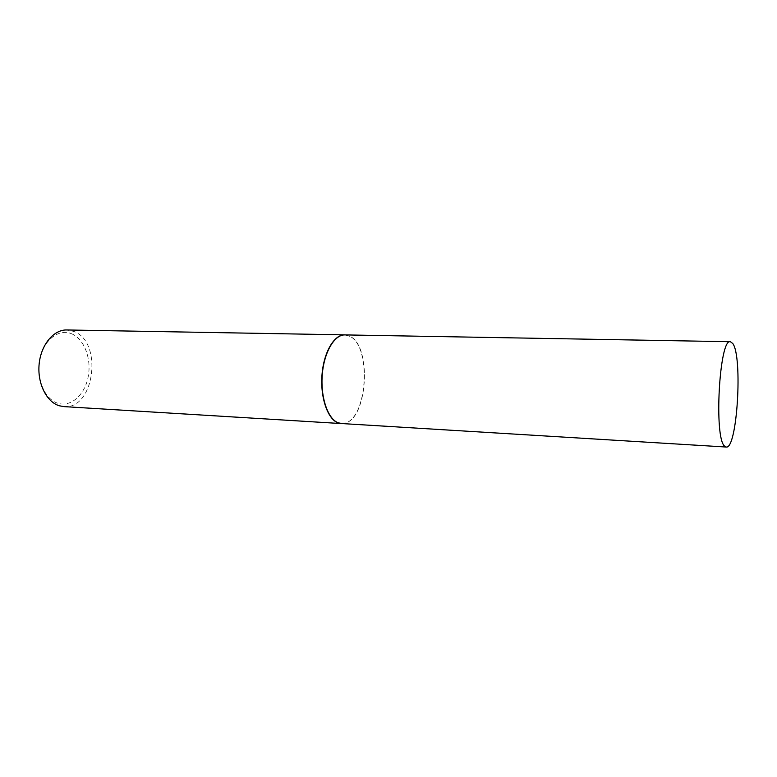 <?xml version="1.0" encoding="UTF-8"?>
<svg xmlns="http://www.w3.org/2000/svg" width="777" height="777" viewBox="0 0 777 777"><rect width="100%" height="100%" fill="white"/><g stroke="black" fill="none" stroke-linecap="round" stroke-linejoin="round"><path stroke-width="0.58" stroke-dasharray="3.88 2.91" d="M341.433 423.533L344.92 423.154C367.54 418.599 371.95 347.154 350.378 336.499L344.92 334.906M342.162 423.572L344.706 423.183C367.356 418.618 371.765 347.125 350.165 336.46L345.658 334.926M71.377 333.673C84.139 338.733 91.715 358.653 88.199 376.69C84.878 394.784 70.979 407.459 57.857 403.263C44.677 399.349 35.859 378.525 39.792 359.353C43.531 340.122 58.683 328.341 71.377 333.673M63.782 406.604C94.6 409.935 103.283 341.569 73.669 331.381L66.803 329.963"/><path stroke-width="1.17" d="M730.399 341.715L344.92 334.906C334.489 334.508 324.067 352.088 322.28 374.465C320.377 396.814 327.612 418.502 337.81 422.649L341.433 423.533L726.252 447.037C737.159 449.417 742.87 356.954 732.798 343.531L730.399 341.715C719.385 337.781 713.752 438.257 724.64 446.163L726.252 447.037M345.658 334.926L344.697 334.858C334.256 334.46 323.824 352.059 322.028 374.456C320.124 396.824 327.37 418.531 337.577 422.688L342.162 423.572M344.697 334.858L66.803 329.963C53.73 329.555 41.055 344.629 39.161 363.869C37.141 383.09 46.426 401.923 59.237 405.759L63.782 406.604L341.21 423.562"/></g></svg>
